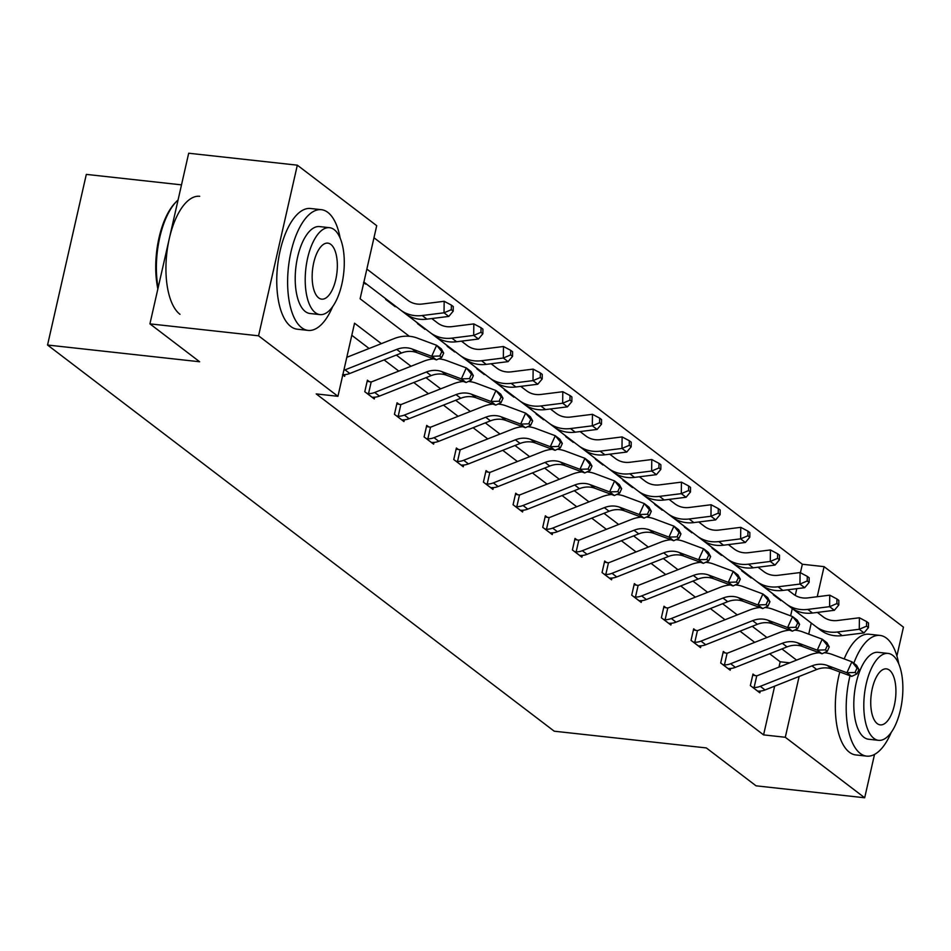 <?xml version="1.0" encoding="UTF-8"?>
<svg xmlns="http://www.w3.org/2000/svg" width="951" height="951" viewBox="0 0 951 951"><rect width="100%" height="100%" fill="white"/><g stroke="black" fill="none" stroke-linecap="round" stroke-linejoin="round"><path stroke-width="1.43" d="M181.51 184.863L86.315 174.39L47.55 345.023L554.231 731.2L706.331 747.926L756.045 785.823L864.685 797.77L785.3 737.275L799.125 676.47M47.55 345.023L199.639 361.76L149.925 323.863L188.69 153.23L297.33 165.177L376.715 225.672L360.108 298.769L409.322 336.285M800.421 572.74L802.347 564.252L373.969 237.75M802.347 564.252L824.077 566.641L903.45 627.137L896.9 655.988M874.528 754.416L864.685 797.77M149.925 323.863L258.565 335.81L297.33 165.177M725.447 653.075L723.319 651.447L720.692 662.978L730.202 670.217L730.606 668.47M666.128 607.867L664 606.239L661.373 617.77L670.883 625.009L671.287 623.25M606.809 562.647L604.681 561.031L602.054 572.55L611.564 579.801L611.968 578.042M547.491 517.439L545.363 515.811L542.736 527.341L552.246 534.593L552.65 532.833M488.172 472.231L486.044 470.602L483.417 482.133L492.927 489.385L493.331 487.625M428.853 427.023L426.726 425.394L424.098 436.925L433.608 444.165L434.013 442.417M369.535 381.815L367.407 380.186L364.78 391.717L374.29 398.956L374.682 397.197M778.976 667.091L780.189 661.789L769.68 653.777M754.69 642.365L740.021 631.167M725.031 619.755L710.361 608.569M695.371 597.145L680.702 585.959M665.712 574.547L651.043 563.361M636.053 551.937L621.383 540.75M606.393 529.338L591.724 518.14M576.734 506.728L562.065 495.542M547.075 484.118L532.405 472.932M517.415 461.52L502.746 450.334M487.756 438.91L473.087 427.724M458.097 416.312L443.428 405.114M428.437 393.702L413.756 382.516M398.778 371.092L384.097 359.906M369.119 348.494L351.811 335.287M381.363 343.644L354.545 323.209L337.938 396.305L316.219 393.916L763.582 734.885L774.649 686.158M345.023 374.599L344.631 376.346L342.8 374.956M399.194 404.413L397.066 402.784L394.439 414.315L403.949 421.566L404.341 419.807M458.513 449.621L456.385 448.004L453.758 459.523L463.268 466.775L463.672 465.015M517.831 494.841L515.704 493.212L513.076 504.743L522.586 511.983L522.991 510.223M577.15 540.049L575.022 538.421L572.395 549.951L581.905 557.191L582.309 555.443M636.469 585.257L634.341 583.629L631.714 595.16L641.224 602.411L641.628 600.652M695.787 630.465L693.659 628.837L691.032 640.368L700.542 647.619L700.946 645.86M755.106 675.674L752.978 674.057L750.351 685.576L759.861 692.827L760.265 691.068M763.582 734.885L785.3 737.275M337.938 396.305L258.565 335.81M808.73 634.151L811.262 623.036M817.242 596.729L824.077 566.641M796.593 660.125L781.912 648.939M766.934 637.515L752.253 626.329M737.275 614.905L722.594 603.719M707.615 592.307L692.934 581.12M677.956 569.697L663.275 558.51M648.297 547.098L633.616 535.912M618.637 524.488L603.956 513.302M588.978 501.878L574.297 490.692M559.319 479.28L544.638 468.094M529.659 456.67L514.978 445.484M500 434.072L485.319 422.886M470.341 411.462L455.66 400.276M440.682 388.852L426 377.666M411.022 366.254L396.341 355.068M790.626 615.844L792.278 608.569M795.262 595.421L796.795 588.669M780.961 599.95L780.819 600.592L771.451 592.699M751.302 577.34L751.159 577.982L741.649 570.743L741.792 570.101M721.643 554.742L721.5 555.384L711.99 548.133L712.133 547.491M691.983 532.132L691.841 532.774L682.473 524.893M662.324 509.534L662.181 510.176L652.814 502.283M632.665 486.924L632.522 487.566L623.012 480.314L623.155 479.673M603.005 464.314L602.863 464.956L593.495 457.074M573.346 441.716L573.203 442.358L563.836 434.464M543.687 419.106L543.544 419.748L534.177 411.866M514.027 396.508L513.885 397.149L504.375 389.898L504.517 389.256M484.368 373.898L484.225 374.539L474.858 366.646M454.709 351.288L454.566 351.929L445.199 344.048M425.049 328.689L424.907 329.331L415.539 321.438M395.39 306.079L395.247 306.721L385.737 299.482L385.88 298.84M365.731 283.469L365.588 284.123L363.746 282.72M780.189 661.789L789.734 662.835M343.858 370.284A16.999 14.8 -52.7 0 0 345.058 369.856L396.722 349.409A24.286 21.148 127.3 0 1 412.104 348.993L431.683 356.28L436.64 345.296L417.073 338.009A36.435 31.716 -52.7 0 0 394.011 338.639L346.794 357.326M342.562 374.718L343.632 374.635A16.999 14.8 -52.7 0 0 349.813 373.481L401.477 353.023A24.286 21.148 127.3 0 1 416.859 352.607L436.426 359.894L431.683 356.28L439.802 356.007L441.704 357.457L443.689 353.071L441.787 351.62L439.802 356.007M441.787 351.62L436.64 345.296L441.395 348.922L443.689 353.071M436.426 359.894L441.704 357.457M366.836 269.121A16.999 14.8 127.3 0 1 367.799 269.787L407.872 300.326A24.286 21.148 -52.7 0 0 422.315 304.023L444.165 301.289L451.368 305.105L451.309 309.705L453.211 311.155L453.27 306.555L451.368 305.105M453.211 311.155L448.777 316.421L426.928 319.156A36.435 31.716 127.3 0 1 405.269 313.604L363.9 282.078M448.777 316.421L444.034 312.796L422.185 315.53A36.435 31.716 127.3 0 1 400.514 309.99L405.269 313.604M365.172 283.053A4.862 4.232 -52.7 0 0 364.53 282.661L363.52 282.483M367.799 269.787L372.554 273.401A16.999 14.8 127.3 0 1 372.554 273.401L372.554 273.401M451.309 309.705L444.034 312.796L444.165 301.289M157.866 288.938A59.259 25.832 -83.7 0 1 175.436 202.563L176.577 201.398A60.721 26.473 96.3 0 0 158.128 287.737M178.075 199.983A60.721 26.473 96.3 0 0 176.577 201.398M340.185 238.214A60.721 26.473 96.3 0 0 327.845 212.394A60.721 26.473 96.3 0 0 321.39 209.684A60.721 26.473 96.3 0 0 289.508 259.457A60.721 26.473 96.3 0 0 301.657 327.691A60.721 26.473 96.3 0 0 308.112 330.401A60.721 26.473 96.3 0 0 332.66 306.638M321.39 209.684L310.525 208.495A60.721 26.473 96.3 0 0 278.643 258.256A60.721 26.473 96.3 0 0 290.792 326.49A60.721 26.473 96.3 0 0 297.247 329.201L308.112 330.401M319.964 314.603L309.967 313.497A43.722 19.056 -83.7 0 1 305.319 311.548A43.722 19.056 -83.7 0 1 296.569 262.417A43.722 19.056 -83.7 0 1 319.536 226.588L329.522 227.681A43.722 19.056 96.3 0 0 306.567 263.51A43.722 19.056 96.3 0 0 315.316 312.641A43.722 19.056 96.3 0 0 319.964 314.603A43.722 19.056 96.3 0 0 342.919 278.762A43.722 19.056 96.3 0 0 334.181 229.631A43.722 19.056 96.3 0 0 329.522 227.681M318.668 297.889A28.173 12.28 96.3 0 0 321.664 299.149A28.173 12.28 96.3 0 0 336.464 276.052A28.173 12.28 96.3 0 0 330.817 244.395A28.173 12.28 96.3 0 0 327.822 243.135A28.173 12.28 96.3 0 0 313.034 266.232A28.173 12.28 96.3 0 0 318.668 297.889M199.71 196.298A60.721 26.473 96.3 0 0 167.828 246.071A60.721 26.473 96.3 0 0 179.977 314.305M898.778 663.953A60.721 26.473 96.3 0 0 886.439 638.133A60.721 26.473 96.3 0 0 879.972 635.423A60.721 26.473 96.3 0 0 853.808 663.251M850.016 675.757A60.721 26.473 96.3 0 0 860.239 753.418A60.721 26.473 96.3 0 0 866.694 756.128A60.721 26.473 96.3 0 0 891.253 732.365M879.972 635.423L869.107 634.222A60.721 26.473 96.3 0 0 844.179 658.912M839.816 671.965A60.721 26.473 96.3 0 0 849.374 752.229A60.721 26.473 96.3 0 0 855.841 754.939L866.694 756.128M878.558 740.33L868.56 739.236A43.722 19.056 -83.7 0 1 863.912 737.287A43.722 19.056 -83.7 0 1 855.163 688.155A43.722 19.056 -83.7 0 1 878.118 652.315L888.115 653.42A43.722 19.056 96.3 0 0 865.16 689.249A43.722 19.056 96.3 0 0 873.898 738.38A43.722 19.056 96.3 0 0 878.558 740.33A43.722 19.056 96.3 0 0 901.512 704.501A43.722 19.056 96.3 0 0 892.763 655.37A43.722 19.056 96.3 0 0 888.115 653.42M877.25 723.628A28.173 12.28 96.3 0 0 880.257 724.876A28.173 12.28 96.3 0 0 895.046 701.79A28.173 12.28 96.3 0 0 889.411 670.122A28.173 12.28 96.3 0 0 886.415 668.874A28.173 12.28 96.3 0 0 871.615 691.959A28.173 12.28 96.3 0 0 877.25 723.628M372.15 397.328L373.291 397.245A16.999 14.8 -52.7 0 0 379.473 396.091L431.136 375.633A24.286 21.148 127.3 0 1 446.518 375.217L466.085 382.504L461.342 378.878L466.299 367.906L446.732 360.619A36.435 31.716 -52.7 0 0 438.673 358.86M433.692 358.884A36.435 31.716 -52.7 0 0 423.67 361.249L372.007 381.696A4.862 4.232 127.3 0 1 371.187 381.945L368.536 393.619L366.92 393.345M367.145 381.315L371.187 381.945M368.536 393.619A16.999 14.8 -52.7 0 0 374.718 392.466L426.381 372.007A24.286 21.148 127.3 0 1 441.763 371.591L461.342 378.878L469.461 378.617L471.363 380.067L473.348 375.669L471.446 374.219L469.461 378.617M471.446 374.219L466.299 367.906L471.054 371.532L473.348 375.669M466.085 382.504L471.363 380.067M401.809 419.938L402.951 419.843A16.999 14.8 -52.7 0 0 409.132 418.69L460.795 398.243A24.286 21.148 127.3 0 1 476.178 397.827L495.744 405.114L491.001 401.488L495.958 390.516L476.392 383.229A36.435 31.716 -52.7 0 0 468.332 381.47M463.351 381.482A36.435 31.716 -52.7 0 0 453.33 383.847L401.667 404.306A4.862 4.232 127.3 0 1 400.846 404.544L398.196 416.217L396.579 415.944M396.805 403.913L400.846 404.544M398.196 416.217A16.999 14.8 -52.7 0 0 404.377 415.076L456.052 394.617A24.286 21.148 127.3 0 1 471.423 394.201L491.001 401.488L499.12 401.215L501.022 402.665L503.008 398.279L501.106 396.829L499.12 401.215M501.106 396.829L495.958 390.516L500.713 394.13L503.008 398.279M495.744 405.114L501.022 402.665M390.065 302.014A4.862 4.232 -52.7 0 0 389.435 301.645L387.877 301.11M393.108 305.093L394.19 305.259A4.862 4.232 -52.7 0 1 394.808 305.64M431.849 318.597A16.999 14.8 127.3 0 1 431.873 318.621L437.531 322.936A24.286 21.148 -52.7 0 0 451.975 326.633L473.824 323.899L481.028 327.715L480.968 332.315L482.87 333.765L482.93 329.165L481.028 327.715M482.87 333.765L478.436 339.031L456.587 341.754A36.435 31.716 127.3 0 1 434.928 336.214L405.364 313.675M478.436 339.031L473.693 335.406L451.844 338.14A36.435 31.716 127.3 0 1 430.173 332.588L434.928 336.214M397.387 292.337A16.999 14.8 127.3 0 1 397.459 292.385L407.955 300.385M402.214 296.011L402.214 296.011A16.999 14.8 127.3 0 1 402.214 296.011L397.459 292.385M480.968 332.315L473.693 335.406L473.824 323.899M419.724 324.624A4.862 4.232 -52.7 0 0 419.094 324.243L417.537 323.709M422.767 327.703L423.849 327.869A4.862 4.232 -52.7 0 1 424.467 328.25M461.508 341.195A16.999 14.8 127.3 0 1 461.532 341.219L467.191 345.534A24.286 21.148 -52.7 0 0 481.634 349.231L503.483 346.509L510.687 350.313L510.628 354.925L512.53 356.363L512.589 351.763L510.687 350.313M512.53 356.363L508.096 361.63L486.246 364.364A36.435 31.716 127.3 0 1 464.587 358.824L435.023 336.285M508.096 361.63L503.352 358.016L481.503 360.738A36.435 31.716 127.3 0 1 459.832 355.199L464.587 358.824M431.778 318.549L437.615 322.995M510.628 354.925L503.352 358.016L503.483 346.509M431.469 442.536L432.61 442.453A16.999 14.8 -52.7 0 0 438.791 441.3L490.454 420.841A24.286 21.148 127.3 0 1 505.837 420.425L525.404 427.712L520.661 424.087L525.618 413.114L506.051 405.827A36.435 31.716 -52.7 0 0 497.991 404.068M493.01 404.092A36.435 31.716 -52.7 0 0 482.989 406.457L431.326 426.904A4.862 4.232 127.3 0 1 430.506 427.154L427.855 438.827L426.238 438.554M426.464 426.524L430.506 427.154M427.855 438.827A16.999 14.8 -52.7 0 0 434.036 437.674L485.711 417.227A24.286 21.148 127.3 0 1 501.082 416.8L520.661 424.087L528.78 423.825L530.682 425.275L532.667 420.889L530.765 419.439L528.78 423.825M530.765 419.439L525.618 413.114L530.373 416.74L532.667 420.889M525.404 427.712L530.682 425.275M449.383 347.234A4.862 4.232 -52.7 0 0 448.753 346.853L447.196 346.319M452.426 350.301L453.508 350.479A4.862 4.232 -52.7 0 1 454.126 350.848M491.191 363.829L491.191 363.829A16.999 14.8 127.3 0 1 491.191 363.829L496.85 368.144A24.286 21.148 -52.7 0 0 511.293 371.841L533.142 369.107L540.346 372.923L540.287 377.523L542.189 378.974L542.248 374.373L540.346 372.923M542.189 378.974L537.755 384.24L515.918 386.974A36.435 31.716 127.3 0 1 494.247 381.422L464.682 358.896M537.755 384.24L533.012 380.614L511.162 383.348A36.435 31.716 127.3 0 1 489.492 377.809L494.247 381.422M461.437 341.147L467.274 345.605M540.287 377.523L533.012 380.614L533.142 369.107M461.128 465.146L462.269 465.051A16.999 14.8 -52.7 0 0 468.451 463.91L520.114 443.451A24.286 21.148 127.3 0 1 535.496 443.035L555.063 450.322L550.32 446.697L555.289 435.724L535.71 428.437A36.435 31.716 -52.7 0 0 527.65 426.678M522.67 426.69A36.435 31.716 -52.7 0 0 512.648 429.056L460.985 449.514A4.862 4.232 127.3 0 1 460.165 449.752L457.514 461.437L455.898 461.152M456.123 449.134L460.165 449.752M457.514 461.437A16.999 14.8 -52.7 0 0 463.696 460.284L515.371 439.826A24.286 21.148 127.3 0 1 530.741 439.41L550.32 446.697L558.439 446.435L560.341 447.873L562.326 443.487L560.424 442.037L558.439 446.435M560.424 442.037L555.289 435.724L560.032 439.35L562.326 443.487M555.063 450.322L560.341 447.873M479.042 369.832A4.862 4.232 -52.7 0 0 478.412 369.464L476.855 368.917M482.086 372.911L483.167 373.077A4.862 4.232 -52.7 0 1 483.786 373.458M520.851 386.427L520.851 386.427A16.999 14.8 127.3 0 1 520.851 386.427L526.509 390.754A24.286 21.148 -52.7 0 0 526.521 390.754A24.286 21.148 -52.7 0 0 540.953 394.451L562.802 391.717L570.006 395.533L569.946 400.133L571.848 401.584L571.908 396.971L570.006 395.533M571.848 401.584L567.414 406.85L545.577 409.572A36.435 31.716 127.3 0 1 523.906 404.032L494.342 381.494M567.414 406.85L562.671 403.224L540.822 405.958A36.435 31.716 127.3 0 1 519.151 400.407L523.906 404.032M491.096 363.757L496.933 368.203M569.946 400.133L562.671 403.224L562.802 391.717M490.787 487.756L491.929 487.661A16.999 14.8 -52.7 0 0 498.11 486.508L549.773 466.049A24.286 21.148 127.3 0 1 565.156 465.633L584.722 472.92L579.979 469.307L584.948 458.323L565.37 451.036A36.435 31.716 -52.7 0 0 557.31 449.288M552.329 449.3A36.435 31.716 -52.7 0 0 542.308 451.666L490.645 472.124A4.862 4.232 127.3 0 1 489.824 472.362L487.174 484.035L485.557 483.762M485.783 471.732L489.824 472.362M487.174 484.035A16.999 14.8 -52.7 0 0 493.355 482.882L545.03 462.436A24.286 21.148 127.3 0 1 560.401 462.02L579.979 469.307L588.098 469.033L590 470.483L591.986 466.097L590.084 464.647L588.098 469.033M590.084 464.647L584.948 458.323L589.691 461.948L591.986 466.097M584.722 472.92L590 470.483M508.702 392.442A4.862 4.232 -52.7 0 0 508.072 392.062L506.514 391.527M511.745 395.521L512.827 395.687A4.862 4.232 -52.7 0 1 513.445 396.056M550.486 409.013A16.999 14.8 127.3 0 1 550.51 409.037L556.18 413.352A24.286 21.148 -52.7 0 0 570.612 417.049L592.461 414.315L599.665 418.131L599.606 422.731L601.507 424.182L601.567 419.581L599.665 418.131M601.507 424.182L597.085 429.448L575.236 432.182A36.435 31.716 127.3 0 1 553.565 426.642L524.001 404.104M597.085 429.448L592.33 425.822L570.481 428.556A36.435 31.716 127.3 0 1 548.81 423.017L553.565 426.642A36.435 31.716 127.3 0 1 553.565 426.63M520.756 386.368L526.592 390.813M599.606 422.731L592.33 425.822L592.461 414.315M520.447 510.354L521.588 510.271A16.999 14.8 -52.7 0 0 527.769 509.118L579.432 488.659A24.286 21.148 127.3 0 1 594.815 488.243L614.382 495.53L609.639 491.905L614.608 480.933L595.029 473.646A36.435 31.716 -52.7 0 0 586.969 471.886M581.988 471.91A36.435 31.716 -52.7 0 0 571.967 474.276L520.304 494.722A4.862 4.232 127.3 0 1 519.484 494.972L516.833 506.645L515.216 506.372M515.442 494.342L519.484 494.972M516.833 506.645A16.999 14.8 -52.7 0 0 523.014 505.492L574.689 485.034A24.286 21.148 127.3 0 1 590.06 484.618L609.639 491.905L617.758 491.643L619.66 493.094L621.645 488.695L619.743 487.245L617.758 491.643M619.743 487.245L614.608 480.933L619.351 484.558L621.645 488.695M614.382 495.53L619.66 493.094M538.361 415.04A4.862 4.232 -52.7 0 0 537.731 414.672L536.174 414.137M541.404 418.119L542.486 418.297A4.862 4.232 -52.7 0 1 543.104 418.666M580.169 431.647L580.169 431.647A16.999 14.8 127.3 0 1 580.169 431.647L585.84 435.962A24.286 21.148 -52.7 0 0 600.271 439.659L622.12 436.925L629.324 440.741L629.265 445.341L631.167 446.792L631.226 442.191L629.324 440.741M631.167 446.792L626.745 452.058L604.895 454.792A36.435 31.716 127.3 0 1 583.225 449.241L553.66 426.702M626.745 452.058L621.99 448.432L600.14 451.166A36.435 31.716 127.3 0 1 578.47 445.615L583.225 449.241M550.415 408.966L556.252 413.423M629.265 445.341L621.99 448.432L622.12 436.925M550.106 532.964L551.247 532.869A16.999 14.8 -52.7 0 0 557.429 531.716L609.092 511.269A24.286 21.148 127.3 0 1 624.474 510.853L644.041 518.14L639.298 514.515L644.267 503.543L624.688 496.256A36.435 31.716 -52.7 0 0 616.628 494.496M611.648 494.508A36.435 31.716 -52.7 0 0 601.626 496.874L549.963 517.332A4.862 4.232 127.3 0 1 549.143 517.57L546.492 529.243L544.875 528.97M545.101 516.94L549.143 517.57M546.492 529.243A16.999 14.8 -52.7 0 0 552.674 528.102L604.349 507.644A24.286 21.148 127.3 0 1 619.719 507.228L639.298 514.515L647.417 514.241L649.319 515.692L651.304 511.305L649.402 509.855L647.417 514.241M649.402 509.855L644.267 503.543L649.01 507.156L651.304 511.305M644.041 518.14L649.319 515.692M568.02 437.65A4.862 4.232 -52.7 0 0 567.39 437.27L565.833 436.735M571.064 440.729L572.145 440.895A4.862 4.232 -52.7 0 1 572.764 441.276M609.829 454.245L609.829 454.245A16.999 14.8 127.3 0 1 609.829 454.245L615.499 458.56A24.286 21.148 -52.7 0 0 629.931 462.257L651.78 459.535L658.984 463.339L658.924 467.951L660.826 469.39L660.886 464.789L658.984 463.339M660.826 469.39L656.404 474.656L634.555 477.39A36.435 31.716 127.3 0 1 612.884 471.851L583.32 449.312M656.404 474.656L651.649 471.042L629.8 473.764A36.435 31.716 127.3 0 1 608.129 468.225L612.884 471.851M580.074 431.576L585.911 436.022M658.924 467.951L651.649 471.042L651.78 459.535M579.765 555.562L580.906 555.479A16.999 14.8 -52.7 0 0 587.088 554.326L638.751 533.868A24.286 21.148 127.3 0 1 654.133 533.452L673.7 540.739L668.957 537.113L673.926 526.141L654.347 518.854A36.435 31.716 -52.7 0 0 646.288 517.094M641.307 517.118A36.435 31.716 -52.7 0 0 631.286 519.484L579.623 539.93A4.862 4.232 127.3 0 1 578.802 540.18L576.151 551.853L574.535 551.58M574.761 539.55L578.802 540.18M576.151 551.853A16.999 14.8 -52.7 0 0 582.333 550.7L634.008 530.254A24.286 21.148 127.3 0 1 649.378 529.826L668.957 537.113L677.076 536.851L678.978 538.302L680.964 533.915L679.062 532.465L677.076 536.851M679.062 532.465L673.926 526.141L678.669 529.766L680.964 533.915M673.7 540.739L678.978 538.302M597.68 460.26A4.862 4.232 -52.7 0 0 597.05 459.88L595.492 459.345M600.723 463.327L601.805 463.506A4.862 4.232 -52.7 0 1 602.423 463.874M639.393 476.784L645.158 481.17A24.286 21.148 -52.7 0 0 659.602 484.867L681.439 482.133L688.643 485.949L688.583 490.55L690.485 492L690.545 487.399L688.643 485.949M690.485 492L686.063 497.266L664.214 500A36.435 31.716 127.3 0 1 642.543 494.449L612.979 471.922M686.063 497.266L681.308 493.64L659.459 496.374A36.435 31.716 127.3 0 1 637.788 490.835L642.543 494.449M609.734 454.186L615.57 458.632M688.583 490.55L681.308 493.64L681.439 482.133M609.425 578.172L610.566 578.077A16.999 14.8 -52.7 0 0 616.747 576.936L668.41 556.478A24.286 21.148 127.3 0 1 683.793 556.062L703.371 563.349L698.616 559.723L703.585 548.751L684.007 541.464A36.435 31.716 -52.7 0 0 675.947 539.704M670.966 539.716A36.435 31.716 -52.7 0 0 660.945 542.082L609.282 562.54A4.862 4.232 127.3 0 1 608.462 562.778L605.811 574.463L604.194 574.178M604.42 562.16L608.462 562.778M605.811 574.463A16.999 14.8 -52.7 0 0 611.992 573.31L663.667 552.852A24.286 21.148 127.3 0 1 679.038 552.436L698.616 559.723L706.736 559.461L708.638 560.9L710.623 556.513L708.721 555.063L706.736 559.461M708.721 555.063L703.585 548.751L708.329 552.376L710.623 556.513M703.371 563.349L708.638 560.9M627.339 482.858A4.862 4.232 -52.7 0 0 626.709 482.49L625.152 481.943M630.382 485.937L631.464 486.104A4.862 4.232 -52.7 0 1 632.082 486.484M669.052 499.394L674.818 503.78A24.286 21.148 -52.7 0 0 689.261 507.477L711.098 504.743L718.302 508.559L718.243 513.16L720.145 514.61L720.204 509.998L718.302 508.559M720.145 514.61L715.723 519.876L693.873 522.598A36.435 31.716 127.3 0 1 672.202 517.059L642.638 494.52M715.723 519.876L710.968 516.25L689.118 518.984A36.435 31.716 127.3 0 1 667.447 513.433L672.202 517.059M639.464 476.831A16.999 14.8 127.3 0 1 639.488 476.855L645.23 481.23M718.243 513.16L710.968 516.25L711.098 504.743M639.084 600.782L640.225 600.687A16.999 14.8 -52.7 0 0 646.407 599.534L698.07 579.076A24.286 21.148 127.3 0 1 713.452 578.66L733.031 585.947L728.276 582.333L733.245 571.349L713.666 564.062A36.435 31.716 -52.7 0 0 705.606 562.314M700.625 562.326A36.435 31.716 -52.7 0 0 690.604 564.692L638.941 585.15A4.862 4.232 127.3 0 1 638.121 585.388L635.47 597.062L633.853 596.788M634.079 584.758L638.121 585.388M635.47 597.062A16.999 14.8 -52.7 0 0 641.663 595.908L693.327 575.462A24.286 21.148 127.3 0 1 708.697 575.046L728.276 582.333L736.395 582.06L738.297 583.51L740.282 579.123L738.38 577.673L736.395 582.06M738.38 577.673L733.245 571.349L737.988 574.975L740.282 579.123M733.031 585.947L738.297 583.51M656.998 505.468A4.862 4.232 -52.7 0 0 656.368 505.088L654.811 504.553M660.042 508.547L661.123 508.714A4.862 4.232 -52.7 0 1 661.741 509.082M698.712 521.992L704.477 526.379A24.286 21.148 -52.7 0 0 718.92 530.076L740.77 527.341L747.962 531.157L747.902 535.758L749.804 537.208L749.863 532.608L747.962 531.157M749.804 537.208L745.382 542.474L723.533 545.208A36.435 31.716 127.3 0 1 701.862 539.669L672.298 517.13M745.382 542.474L740.627 538.848L718.778 541.583A36.435 31.716 127.3 0 1 697.107 536.043L701.862 539.669M669.147 499.453L669.147 499.453A16.999 14.8 127.3 0 1 669.147 499.453L674.889 503.84M747.902 535.758L740.627 538.848L740.77 527.341M668.743 623.38L669.884 623.297A16.999 14.8 -52.7 0 0 676.066 622.144L727.729 601.686A24.286 21.148 127.3 0 1 743.111 601.27L762.69 608.557L757.935 604.931L762.904 593.959L743.325 586.672A36.435 31.716 -52.7 0 0 735.266 584.913M730.285 584.936A36.435 31.716 -52.7 0 0 720.264 587.302L668.601 607.748A4.862 4.232 127.3 0 1 667.78 607.998L665.129 619.672L663.513 619.398M663.739 607.368L667.78 607.998M665.129 619.672A16.999 14.8 -52.7 0 0 671.323 618.519L722.986 598.06A24.286 21.148 127.3 0 1 738.356 597.644L757.935 604.931L766.054 604.67L767.956 606.12L769.941 601.721L768.039 600.271L766.054 604.67M768.039 600.271L762.904 593.959L767.647 597.585L769.941 601.721M762.69 608.557L767.956 606.12M686.658 528.067A4.862 4.232 -52.7 0 0 686.028 527.698L684.47 527.163M689.701 531.145L690.783 531.324A4.862 4.232 -52.7 0 1 691.401 531.692M728.442 544.65A16.999 14.8 127.3 0 1 728.466 544.673L734.136 548.989A24.286 21.148 -52.7 0 0 748.58 552.686L770.429 549.951L777.621 553.767L777.561 558.368L779.463 559.818L779.523 555.218L777.621 553.767M779.463 559.818L775.041 565.084L753.192 567.818A36.435 31.716 127.3 0 1 731.521 562.267L701.957 539.728M775.041 565.084L770.286 561.459L748.437 564.193A36.435 31.716 127.3 0 1 726.766 558.641L731.521 562.267M698.807 522.063L698.807 522.063A16.999 14.8 127.3 0 1 698.807 522.063L704.548 526.45M777.561 558.368L770.286 561.459L770.429 549.951M698.403 645.991L699.544 645.895A16.999 14.8 -52.7 0 0 705.725 644.742L757.388 624.296A24.286 21.148 127.3 0 1 772.771 623.88L792.349 631.167L787.594 627.541L792.563 616.569L772.985 609.282A36.435 31.716 -52.7 0 0 764.925 607.523M759.944 607.534A36.435 31.716 -52.7 0 0 749.923 609.9L698.26 630.358A4.862 4.232 127.3 0 1 697.44 630.596L694.789 642.27L693.172 641.996M693.398 629.966L697.44 630.596M694.789 642.27A16.999 14.8 -52.7 0 0 700.982 641.129L752.645 620.67A24.286 21.148 127.3 0 1 768.016 620.254L787.594 627.541L795.714 627.268L797.616 628.718L799.601 624.332L797.699 622.881L795.714 627.268M797.699 622.881L792.563 616.569L797.307 620.183L799.601 624.332M792.349 631.167L797.616 628.718M716.317 550.677A4.862 4.232 -52.7 0 0 715.687 550.296L714.13 549.761M719.36 553.755L720.442 553.922A4.862 4.232 -52.7 0 1 721.06 554.302M758.125 567.271L758.125 567.271A16.999 14.8 127.3 0 1 758.125 567.271L763.796 571.587A24.286 21.148 -52.7 0 0 778.239 575.284L800.088 572.561L807.28 576.365L807.221 580.978L809.123 582.416L809.182 577.816L807.28 576.365M809.123 582.416L804.701 587.682L782.851 590.416A36.435 31.716 127.3 0 1 761.18 584.877L731.616 562.338M804.701 587.682L799.946 584.069L778.096 586.791A36.435 31.716 127.3 0 1 756.425 581.251L761.18 584.877M728.383 544.602L734.22 549.048M807.221 580.978L799.946 584.069L800.088 572.561M728.062 668.589L729.203 668.505A16.999 14.8 -52.7 0 0 735.385 667.352L787.048 646.894A24.286 21.148 127.3 0 1 802.43 646.478L822.009 653.765L817.254 650.151L822.223 639.167L802.644 631.88A36.435 31.716 -52.7 0 0 794.584 630.121M789.603 630.144A36.435 31.716 -52.7 0 0 779.582 632.51L727.919 652.968A4.862 4.232 127.3 0 1 727.099 653.206L724.448 664.88L722.831 664.606M723.057 652.576L727.099 653.206M724.448 664.88A16.999 14.8 -52.7 0 0 730.641 663.727L782.304 643.28A24.286 21.148 127.3 0 1 797.675 642.864L817.254 650.151L825.373 649.878L827.275 651.328L829.26 646.942L827.358 645.491L825.373 649.878M827.358 645.491L822.223 639.167L826.966 642.793L829.26 646.942M822.009 653.765L827.275 651.328M745.976 573.287A4.862 4.232 -52.7 0 0 745.346 572.906L743.789 572.371M749.019 576.354L750.101 576.532A4.862 4.232 -52.7 0 1 750.719 576.9M787.785 589.882L787.785 589.882A16.999 14.8 127.3 0 1 787.785 589.882L793.455 594.197A24.286 21.148 -52.7 0 0 807.898 597.894L829.747 595.16L836.939 598.975L836.88 603.576L838.782 605.026L838.841 600.426L836.939 598.975M838.782 605.026L834.36 610.292L812.511 613.026A36.435 31.716 127.3 0 1 790.84 607.475L761.275 584.948M834.36 610.292L829.605 606.667L807.756 609.401A36.435 31.716 127.3 0 1 786.085 603.861L790.84 607.475M758.042 567.212L763.879 571.658M836.88 603.576L829.605 606.667L829.747 595.16M757.721 691.199L758.862 691.104A16.999 14.8 -52.7 0 0 765.044 689.962L816.707 669.504A24.286 21.148 127.3 0 1 832.089 669.088L851.668 676.375L846.913 672.749L851.882 661.777L832.303 654.49A36.435 31.716 -52.7 0 0 824.244 652.731M819.263 652.743A36.435 31.716 -52.7 0 0 809.242 655.108L757.578 675.567A4.862 4.232 127.3 0 1 756.758 675.804L754.107 687.49L752.491 687.204M752.716 675.186L756.758 675.804M754.107 687.49A16.999 14.8 -52.7 0 0 760.301 686.337L811.964 665.878A24.286 21.148 127.3 0 1 827.334 665.462L846.913 672.749L855.032 672.488L856.934 673.926L858.919 669.54L857.017 668.089L855.032 672.488M857.017 668.089L851.882 661.777L856.625 665.403L858.919 669.54M851.668 676.375L856.934 673.926M775.636 595.885A4.862 4.232 -52.7 0 0 775.006 595.516L773.448 594.969M778.679 598.964L779.761 599.13A4.862 4.232 -52.7 0 1 780.379 599.51M817.361 612.42L823.114 616.807A24.286 21.148 -52.7 0 0 837.558 620.504L859.407 617.77L866.599 621.585L866.539 626.186L868.441 627.636L868.501 623.024L866.599 621.585M868.441 627.636L864.019 632.902L842.17 635.625A36.435 31.716 127.3 0 1 820.499 630.085L790.935 607.546M864.019 632.902L859.264 629.277L837.415 632.011A36.435 31.716 127.3 0 1 815.744 626.459L820.499 630.085M787.701 589.81L793.538 594.256M866.539 626.186L859.264 629.277L859.407 617.77M396.722 349.409L401.477 353.023M412.104 348.993L416.859 352.607M345.058 369.856L349.813 373.481M426.928 319.156L422.185 315.53M367.015 393.357L372.221 397.328M426.381 372.007L431.136 375.633M441.763 371.591L446.518 375.217M374.718 392.466L379.473 396.091M396.674 415.967L401.881 419.938M456.052 394.617L460.795 398.243M471.423 394.201L476.178 397.827M404.377 415.076L409.132 418.69M393.179 305.093L387.972 301.122M456.587 341.754L451.844 338.14M422.838 327.703L417.632 323.732M486.246 364.364L481.503 360.738M426.345 438.577L431.54 442.536M485.711 417.227L490.454 420.841M501.082 416.8L505.837 420.425M434.036 437.674L438.791 441.3M452.498 350.301L447.291 346.342M515.918 386.974L511.162 383.348M456.005 461.176L461.199 465.146M515.371 439.826L520.114 443.451M530.741 439.41L535.496 443.035M463.696 460.284L468.451 463.91M482.157 372.911L476.95 368.94M545.577 409.572L540.822 405.958M485.664 483.786L490.859 487.744M545.03 462.436L549.773 466.049M560.401 462.02L565.156 465.633M493.355 482.882L498.11 486.508M511.816 395.509L506.61 391.55M575.236 432.182L570.481 428.556M515.323 506.384L520.518 510.354M574.689 485.034L579.432 488.659M590.06 484.618L594.815 488.243M523.014 505.492L527.769 509.118M541.476 418.119L536.269 414.149M604.895 454.792L600.14 451.166M544.982 528.994L550.177 532.964M604.349 507.644L609.092 511.269M619.719 507.228L624.474 510.853M552.674 528.102L557.429 531.716M571.135 440.729L565.928 436.759M634.555 477.39L629.8 473.764M574.642 551.604L579.837 555.562M634.008 530.254L638.751 533.868M649.378 529.826L654.133 533.452M582.333 550.7L587.088 554.326M600.794 463.327L595.588 459.369M664.214 500L659.459 496.374M604.301 574.202L609.496 578.172M663.667 552.852L668.41 556.478M679.038 552.436L683.793 556.062M611.992 573.31L616.747 576.936M630.454 485.937L625.247 481.967M693.873 522.598L689.118 518.984M633.96 596.812L639.155 600.77M693.327 575.462L698.07 579.076M708.697 575.046L713.452 578.66M641.663 595.908L646.407 599.534M660.113 508.535L654.906 504.577M723.533 545.208L718.778 541.583M663.62 619.41L668.815 623.38M722.986 598.06L727.729 601.686M738.356 597.644L743.111 601.27M671.323 618.519L676.066 622.144M689.772 531.145L684.565 527.175M753.192 567.818L748.437 564.193M693.279 642.02L698.474 645.991M752.645 620.67L757.388 624.296M768.016 620.254L772.771 623.88M700.982 641.129L705.725 644.742M719.432 553.755L714.225 549.785M782.851 590.416L778.096 586.791M722.938 664.63L728.133 668.589M782.304 643.28L787.048 646.894M797.675 642.864L802.43 646.478M730.641 663.727L735.385 667.352M749.091 576.354L743.884 572.395M812.511 613.026L807.756 609.401M752.598 687.228L757.792 691.199M811.964 665.878L816.707 669.504M827.334 665.462L832.089 669.088M760.301 686.337L765.044 689.962M778.75 598.964L773.543 594.993M842.17 635.625L837.415 632.011"/></g></svg>
